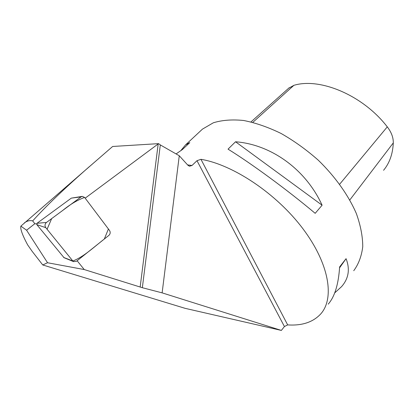 <?xml version="1.0" encoding="UTF-8"?>
<svg xmlns="http://www.w3.org/2000/svg" width="414" height="414" viewBox="0 0 414 414"><rect width="100%" height="100%" fill="white"/><g stroke="black" fill="none" stroke-linecap="round" stroke-linejoin="round"><path stroke-width="0.62" d="M142.349 287.709L84.244 269.55L77.133 260.748L108.939 235.333C110.357 233.874 110.564 232.264 109.555 230.505L85.17 198.166L158.578 143.637L160.311 144.916L142.349 287.709L162.128 292.869L179.272 155.747L160.311 144.916M84.244 269.55L47.543 262.745L42.756 264.965L32.137 251.308L27.634 244.86C22.418 235.131 20.167 228.89 20.871 226.132L112.644 146.478L158.578 143.637M89.362 166.625C64.403 188.536 45.509 206.638 32.68 220.921L34.838 223.71L26.579 230.215L47.543 262.745M36.649 223.927L34.838 223.71M24.385 222.872C27.164 220.828 29.927 220.176 32.68 220.921M20.871 226.132L26.579 230.215M179.272 155.747L187.925 165.269L189.493 166.237L192.029 165.465L196.992 160.689L200.956 159.318L287.658 324.892C301.961 325.865 312.968 322.237 320.669 314.009C334.766 298.499 329.42 263.961 302.976 228.813C276.645 193.674 233.129 164.653 200.956 159.318M42.756 264.965L185.115 308.337L281.365 330.419L162.128 292.869M200.086 131.336L202.472 129.111L213.334 122.787C222.106 120.096 232.197 119.33 243.603 120.484C255.588 122.818 268.075 127.145 281.065 133.458C294.054 140.848 306.458 149.764 318.278 160.197C335.2 176.643 348.438 195.284 356.33 213.5C360.594 225.423 362.731 236.482 362.752 246.672C361.588 256.142 358.581 264.153 353.737 270.709M281.365 330.419L284.423 326.548L287.658 324.892M322.102 205.209L315.183 213.329C287.58 190.109 251.702 163.753 228.036 149.149L235.54 141.769C271.082 144.47 305.765 169.316 322.102 205.209L235.54 141.769M328.204 304.145C334.683 296.791 338.492 284.377 339.63 266.901L346.063 258.672C350.177 269.178 348.676 278.508 341.56 286.648L334.693 292.91M180.954 150.453L185.493 144.947L189.788 142.623L182.367 149.563L176.11 153.904M288.656 88.229L293.888 85.331C320.053 77.325 363.104 95.355 387.281 126.86C391.401 132.226 393.404 137.577 393.295 142.908C392.772 153.987 389.527 163.116 383.566 170.294M339.578 267.832L346.063 258.672M82.112 196.407L71.322 198.135L37.022 223.275L36.841 224.642L64.03 257.689M72.848 261.006L73.542 261.612L76.414 261.327L108.939 235.333C110.357 233.874 110.564 232.264 109.555 230.505L84.616 197.431L82.334 196.376L81.087 196.873L46.435 222.473C44.821 224.021 44.598 225.744 45.763 227.638L72.848 261.006L47.082 229.263L51.657 218.613L62.804 210.379C70.08 204.407 77.351 200.097 84.616 197.431L108.411 228.989L104.312 239.033C94.169 246.863 83.882 256.768 72.848 261.006L63.678 257.456M140.16 287.088L158.184 143.917M192.029 165.465L187.589 164.896M349.82 199.957L393.295 142.908M339.671 184.209L387.281 126.86M252.825 122.353L293.888 85.331M284.423 326.548L196.992 160.689M45.763 227.638L36.841 224.642M46.435 222.473L37.022 223.275M81.087 196.873L71.322 198.135M185.493 144.947L202.472 129.111M289.277 87.675L251.013 121.913M63.865 257.617L73.542 261.612"/></g></svg>
